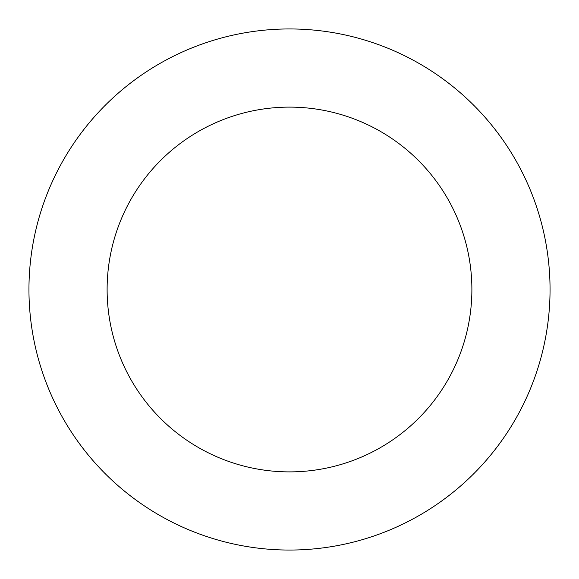 <?xml version="1.0" encoding="UTF-8"?>
<svg xmlns="http://www.w3.org/2000/svg" width="579" height="579" viewBox="0 0 579 579"><rect width="100%" height="100%" fill="white"/><g stroke="black" fill="none" stroke-linecap="round" stroke-linejoin="round"><path stroke-width="0.87" d="M289.5 28.95A260.55 260.55 0 0 1 550.05 289.5A260.55 260.55 0 0 1 289.5 550.05A260.55 260.55 0 0 1 28.95 289.5A260.55 260.55 0 0 1 289.5 28.95M289.5 107.115A182.385 182.385 0 0 1 471.885 289.5A182.385 182.385 0 0 1 289.5 471.885A182.385 182.385 0 0 1 107.115 289.5A182.385 182.385 0 0 1 289.5 107.115"/></g></svg>
